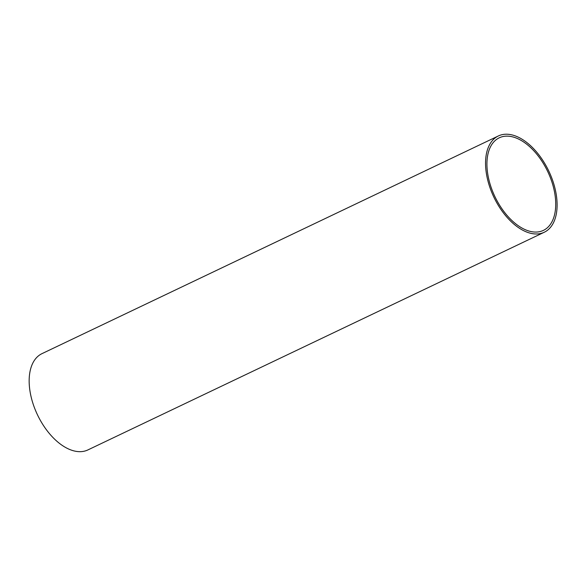 <?xml version="1.0" encoding="UTF-8"?>
<svg xmlns="http://www.w3.org/2000/svg" width="586" height="586" viewBox="0 0 586 586"><rect width="100%" height="100%" fill="white"/><g stroke="black" fill="none" stroke-linecap="round" stroke-linejoin="round"><path stroke-width="0.88" d="M498.364 135.959L41.98 353.644A53.333 30.399 64.5 0 0 37.497 414.873A53.333 30.399 64.5 0 0 87.9 449.923L544.284 232.239A53.333 30.399 64.5 0 0 552.862 181.074A53.333 30.399 64.5 0 0 511.19 134.729A53.333 30.399 64.5 0 0 498.364 135.959A53.333 30.399 64.5 0 0 493.888 197.189A53.333 30.399 64.5 0 0 544.284 232.239M511.578 136.633A51.282 29.234 64.5 0 0 499.25 137.813A51.282 29.234 64.5 0 0 494.943 196.684A51.282 29.234 64.5 0 0 543.405 230.386A51.282 29.234 64.5 0 0 551.646 181.191A51.282 29.234 64.5 0 0 511.578 136.633"/></g></svg>
